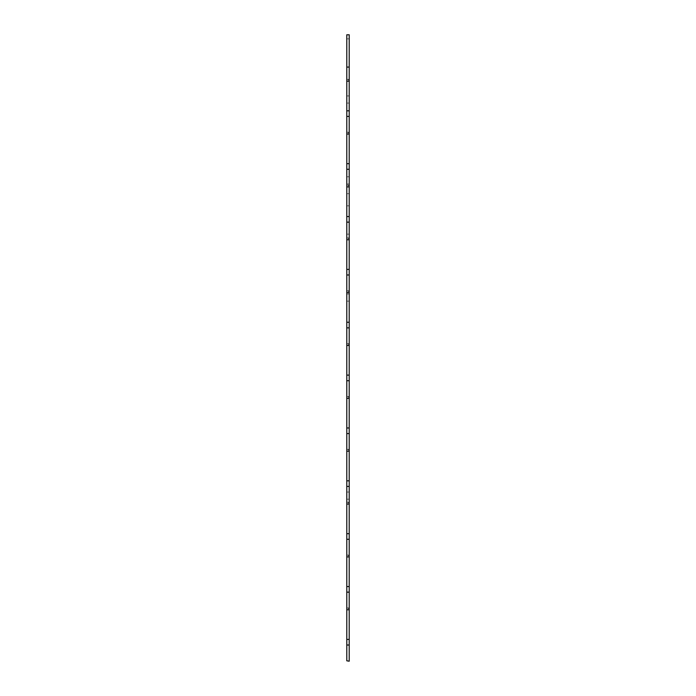 <?xml version="1.0" encoding="UTF-8"?>
<svg xmlns="http://www.w3.org/2000/svg" width="696" height="696" viewBox="0 0 696 696"><rect width="100%" height="100%" fill="white"/><g stroke="black" fill="none" stroke-linecap="round" stroke-linejoin="round"><path stroke-width="0.52" stroke-dasharray="3.48 2.61" d="M349.209 228.07L349.209 221.998L349.209 228.07M346.791 228.07L346.791 221.998L346.791 228.07M349.209 199.761L349.209 193.697L349.209 199.761M346.791 199.761L346.791 193.697L346.791 199.761M346.791 495.613L346.791 499.189L346.791 495.613M349.209 495.613L349.209 499.189L349.209 495.613M346.791 99.502L346.791 103.078L346.791 99.502M349.209 99.502L349.209 103.078L349.209 99.502M346.791 297.557L346.791 301.133L346.791 297.557M349.209 297.557L349.209 301.133L349.209 297.557M346.791 180.377L346.791 183.953L346.791 180.377M349.209 180.377L349.209 183.953L349.209 180.377M349.209 661.2L349.209 34.8L349.209 38.846L349.209 34.8L349.209 38.846L349.209 34.8L349.209 38.846L349.209 34.8L349.209 38.846L349.209 34.8L349.209 38.846L349.209 34.8L349.209 38.846L349.209 34.8L346.791 34.8L349.209 34.8L346.791 34.8L349.209 34.8L346.791 34.8L349.209 34.8L346.791 34.8L349.209 34.8L346.791 34.8L349.209 34.8L346.791 34.8L349.209 34.8L346.791 34.8L346.791 660.8M346.791 609.766L346.791 607.93L346.791 609.766M346.791 556.913L346.791 555.069L346.791 556.913M346.791 504.052L346.791 502.207L346.791 504.052M346.791 451.191L346.791 449.346L346.791 451.191M346.791 398.329L346.791 396.494L346.791 398.329M346.791 345.468L346.791 343.633L346.791 345.468M346.791 292.616L346.791 290.771L346.791 292.616M346.791 239.755L346.791 237.91L346.791 239.755M346.791 186.893L346.791 185.049L346.791 186.893M346.791 134.032L346.791 132.196L346.791 134.032M346.791 81.171L346.791 79.335L346.791 81.171M349.209 79.988L349.209 81.171L349.209 79.988L346.791 79.988M349.209 132.849L349.209 134.032L349.209 132.849L346.791 132.849M349.209 185.701L349.209 186.893L349.209 185.701L346.791 185.701M349.209 238.563L349.209 239.755L349.209 238.563L346.791 238.563M349.209 291.424L349.209 292.616L349.209 291.424L346.791 291.424M349.209 344.285L349.209 345.468L349.209 344.285L346.791 344.285M349.209 397.138L349.209 398.329L349.209 397.138L346.791 397.138M349.209 449.999L349.209 451.191L349.209 449.999L346.791 449.999M349.209 502.86L349.209 504.052L349.209 502.86L346.791 502.86M349.209 555.721L349.209 556.913L349.209 555.721L346.791 555.721M349.209 608.582L349.209 609.766L349.209 608.582L346.791 608.582M346.791 38.846L349.209 38.846L346.791 38.846M346.791 234.134L349.209 234.134L346.791 234.134M346.791 205.825L349.209 205.825L346.791 205.825M349.209 499.189L346.791 499.189M349.209 103.078L346.791 103.078L349.209 103.078M349.209 301.133L346.791 301.133L349.209 301.133M349.209 183.953L346.791 183.953M346.791 79.335L349.209 79.335M346.791 607.93L349.209 607.93M346.791 555.069L349.209 555.069M346.791 502.207L349.209 502.207M346.791 449.346L349.209 449.346M346.791 396.494L349.209 396.494M346.791 343.633L349.209 343.633M346.791 290.771L349.209 290.771M346.791 237.91L349.209 237.91M346.791 185.049L349.209 185.049M346.791 132.196L349.209 132.196M349.209 176.81L346.791 176.81M349.209 95.926L346.791 95.926L349.209 95.926M349.209 293.982L346.791 293.982L349.209 293.982M349.209 492.037L346.791 492.037M346.791 193.697L349.209 193.697L346.791 193.697M346.791 221.998L349.209 221.998L346.791 221.998"/><path stroke-width="1.04" d="M346.791 645.009L349.209 645.009L349.209 661.2L346.791 660.8L346.791 169.276L349.209 169.276L349.209 134.032L346.791 134.032L346.791 163.682L349.209 163.682M346.791 169.276L346.791 163.682M346.791 222.137L349.209 222.137L349.209 169.276M346.791 274.99L349.209 274.99L349.209 222.137M346.791 327.851L349.209 327.851L349.209 274.99M346.791 380.712L349.209 380.712L349.209 327.851M346.791 433.573L349.209 433.573L349.209 380.712M346.791 486.426L349.209 486.426L349.209 433.573M346.791 539.287L349.209 539.287L349.209 486.426M346.791 592.148L349.209 592.148L349.209 539.287M349.209 645.009L349.209 592.148M346.791 134.032L346.791 116.415L349.209 116.415L349.209 81.171L346.791 81.171L346.791 110.821L349.209 110.821M346.791 116.415L346.791 110.821M349.209 81.171L349.209 67.077L346.791 67.077L346.791 81.171M346.791 67.077L346.791 34.8L349.209 34.8L349.209 67.077M349.209 116.415L349.209 134.032M346.791 186.893L349.209 186.893M346.791 239.755L349.209 239.755M346.791 292.616L349.209 292.616M346.791 345.468L349.209 345.468M346.791 398.329L349.209 398.329M346.791 451.191L349.209 451.191M346.791 504.052L349.209 504.052M346.791 556.913L349.209 556.913M346.791 609.766L349.209 609.766M346.791 216.543L349.209 216.543M346.791 269.395L349.209 269.395M346.791 322.257L349.209 322.257M346.791 375.118L349.209 375.118M346.791 427.979L349.209 427.979M346.791 480.84L349.209 480.84M346.791 533.693L349.209 533.693M346.791 586.554L349.209 586.554M346.791 639.415L349.209 639.415"/></g></svg>
